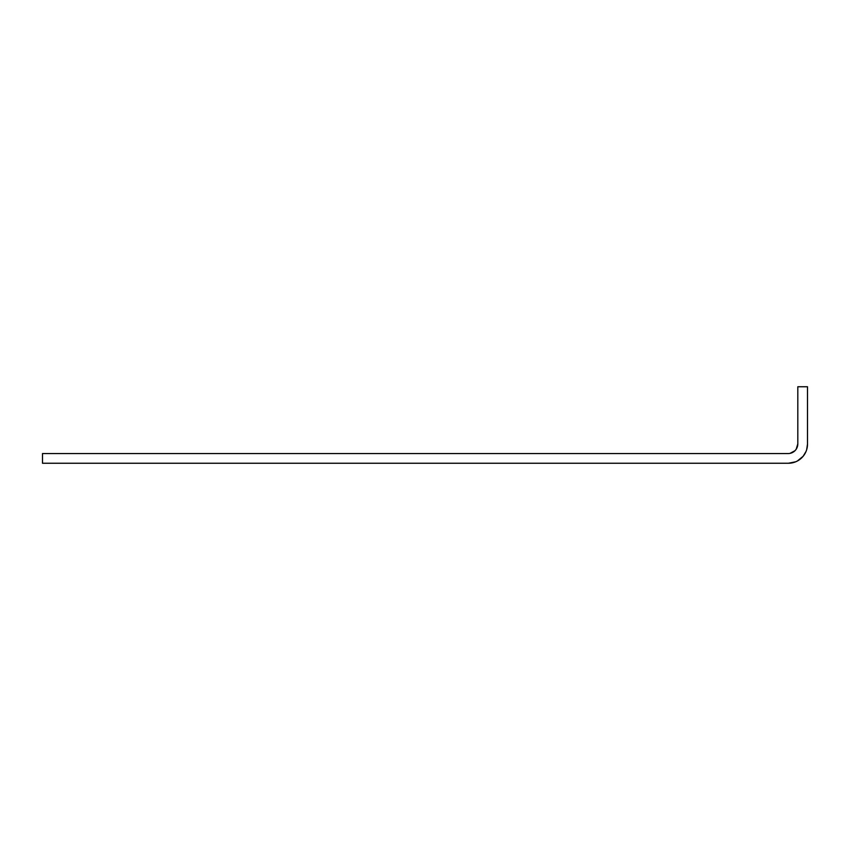 <?xml version="1.0" encoding="UTF-8"?>
<svg xmlns="http://www.w3.org/2000/svg" width="850" height="850" viewBox="0 0 850 850"><rect width="100%" height="100%" fill="white"/><g stroke="black" fill="none" stroke-linecap="round" stroke-linejoin="round"><path stroke-width="1.27" d="M806.671 449.682L807.5 444.125L807.5 386.75L797.81 386.75L797.81 443.87L796.174 449.257L797.81 443.87L797.81 386.75L807.5 386.75L807.5 444.125A19.125 19.125 0 0 1 788.375 463.25L795.696 461.794M797.81 443.87A9.69 9.69 0 0 1 788.12 453.56L42.5 453.56L42.5 463.25L788.375 463.25L42.5 463.25L42.5 453.56L788.12 453.56M806.044 451.446L803.154 456.259L806.044 451.446M801.901 457.651L797.396 460.987L803.154 456.259M793.507 451.924L794.973 450.723L790.011 453.369M796.174 449.257L794.973 450.723"/></g></svg>
